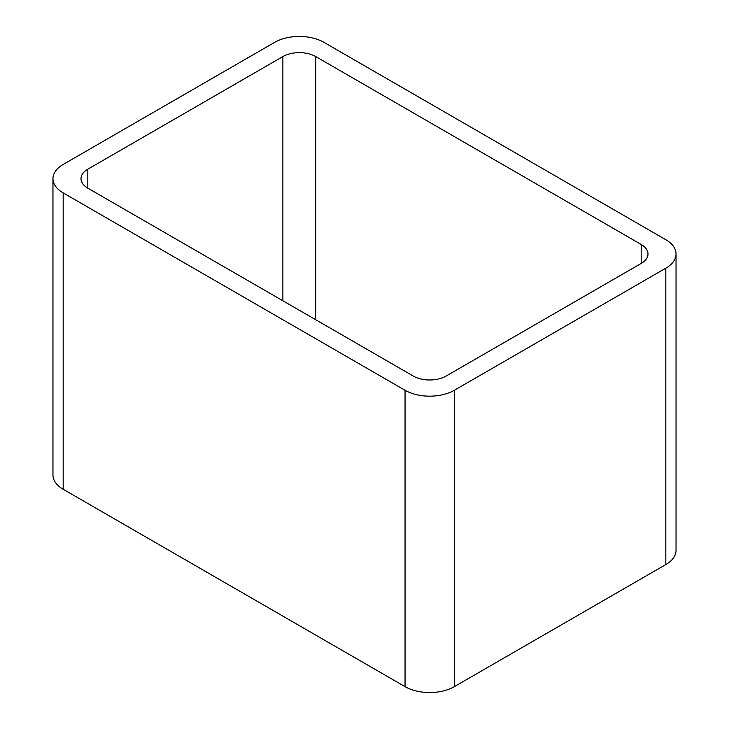 <?xml version="1.0" encoding="UTF-8"?>
<svg xmlns="http://www.w3.org/2000/svg" width="729" height="729" viewBox="0 0 729 729"><rect width="100%" height="100%" fill="white"/><g stroke="black" fill="none" stroke-linecap="round" stroke-linejoin="round"><path stroke-width="1.09" d="M63.177 489.277L405.051 686.654A34.846 20.12 0 0 0 454.331 686.654L665.823 564.556L665.823 268.181L454.331 390.279A34.846 20.12 0 0 1 405.051 390.279L63.177 192.903A34.846 20.12 0 0 1 52.962 178.669L52.962 475.053A34.846 20.12 0 0 0 63.177 489.277L63.177 192.903M665.823 268.181A34.846 20.12 0 0 0 676.038 253.947A34.846 20.12 0 0 0 665.823 239.723L323.949 42.346A34.846 20.12 0 0 0 274.669 42.346L63.177 164.444A34.846 20.12 0 0 0 52.962 178.669M665.823 564.556A34.846 20.12 0 0 0 676.038 550.331L676.038 253.947M315.73 319.749L315.73 56.57L641.183 244.47A23.228 13.414 0 0 1 647.99 253.947A23.228 13.414 0 0 1 641.183 263.433L446.121 376.055A23.228 13.414 0 0 1 413.27 376.055L87.817 188.155L87.817 169.192A23.228 13.414 0 0 0 81.01 178.669A23.228 13.414 0 0 0 87.817 188.155M87.817 169.192L282.879 56.57A23.228 13.414 0 0 1 315.73 56.57M454.331 686.654L454.331 390.279M405.051 686.654L405.051 390.279M641.183 263.433L641.183 244.47M282.879 300.776L282.879 56.57"/></g></svg>
